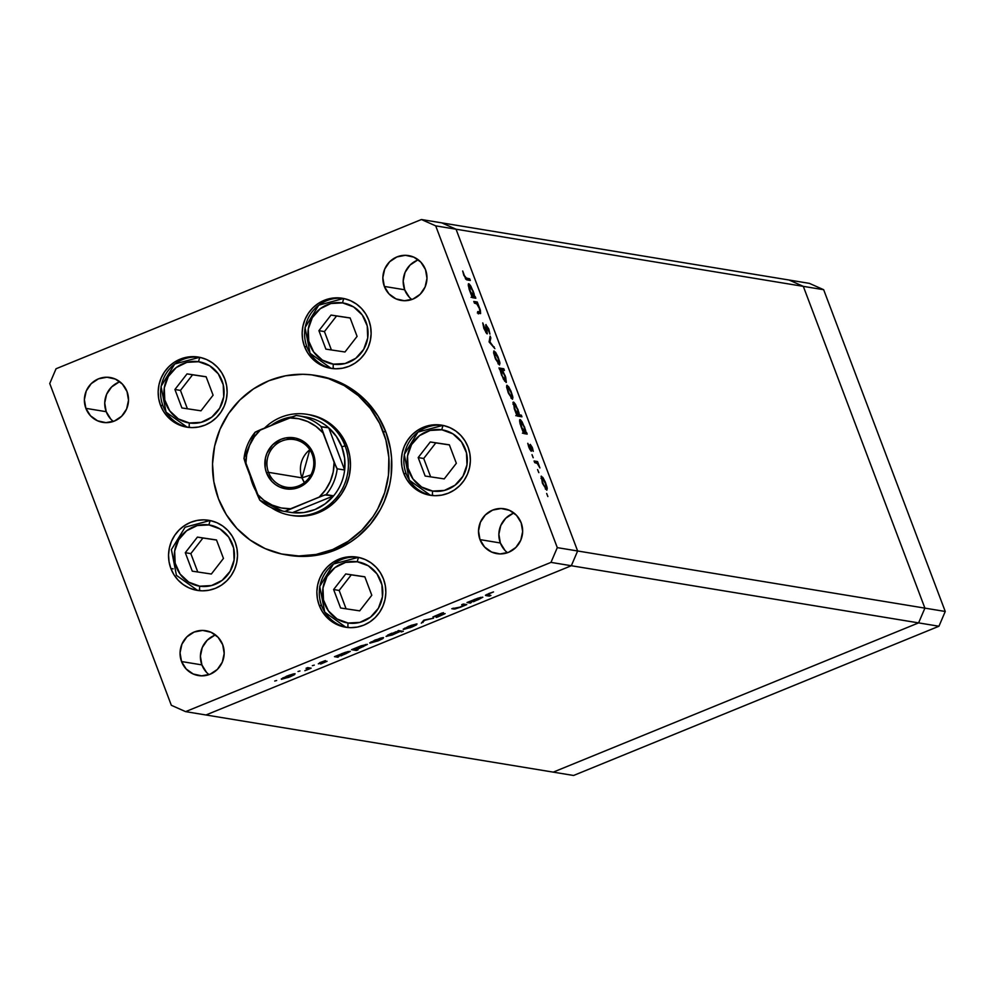 <?xml version="1.0" encoding="UTF-8"?>
<svg xmlns="http://www.w3.org/2000/svg" width="995" height="995" viewBox="0 0 995 995"><rect width="100%" height="100%" fill="white"/><g stroke="black" fill="none" stroke-linecap="round" stroke-linejoin="round"><path stroke-width="1.49" d="M441.768 222.868L456.046 229.211L577.635 550.981L571.329 565.732L205.965 714.982L553.232 772.132L205.965 714.982L571.329 565.732L918.596 622.882L553.232 772.132L573.58 775.478L553.232 772.132L918.596 622.882L924.902 608.132L918.596 622.882L553.232 772.132L918.596 622.882L938.944 626.241L573.58 775.478L938.944 626.241L945.25 611.477L938.944 626.241L550.981 562.386L185.617 711.636L205.965 714.982L571.329 565.732L577.635 550.981L571.329 565.732L577.635 550.981L924.902 608.132L577.635 550.981L456.046 229.211L577.635 550.981L456.046 229.211L803.313 286.361L924.902 608.132L803.313 286.361L435.698 225.865L557.287 547.636L577.635 550.981L557.287 547.636L435.698 225.865L421.42 219.522L441.768 222.868L456.046 229.211L441.768 222.868L421.42 219.522L56.056 368.759L421.42 219.522L435.698 225.865L456.046 229.211L441.768 222.868L789.035 280.018L803.313 286.361L789.035 280.018L441.768 222.868M789.035 280.018L803.313 286.361L924.902 608.132L918.596 622.882L924.902 608.132L945.25 611.477L924.902 608.132L803.313 286.361L823.661 289.707L945.25 611.477L823.661 289.707L803.313 286.361L789.035 280.018L809.383 283.364L823.661 289.707L809.383 283.364L789.035 280.018M308.923 414.629L320.863 418.186L329.345 423.024L336.72 429.479L342.728 437.315L347.118 446.208A51.143 49.626 99.3 0 1 339.283 497.065A51.143 49.626 99.3 0 1 292.493 515.597M318.176 375.836L331.099 378.995L339.183 382.117L346.932 386.035L361.098 396.122L367.379 402.204L378.05 416.121L385.849 431.942A90.918 88.219 -80.7 0 0 318.276 375.861L315.564 375.413A90.918 88.219 99.3 0 1 383.137 431.494L385.849 431.942L390.488 449.056L391.557 457.887L391.159 475.697L389.692 484.503L384.281 501.468L380.401 509.477L370.451 524.154L357.939 536.579L350.862 541.79L335.402 549.974L318.736 554.912L310.129 556.106L301.473 556.416L287.393 555.061M286.038 554.849L288.749 555.297A90.918 88.219 -80.7 0 0 371.919 522.35A90.918 88.219 -80.7 0 0 385.849 431.942L383.137 431.494A90.918 88.219 99.3 0 1 369.195 521.902A90.918 88.219 99.3 0 1 286.038 554.849A90.918 88.219 99.3 0 1 218.465 498.756A90.918 88.219 99.3 0 1 232.407 408.36A90.918 88.219 99.3 0 1 315.564 375.413M160.493 405.263L162.819 405.649L160.493 405.263L158.678 398.572L158.168 391.644L158.989 384.729L161.103 378.1L164.424 372.006L168.839 366.695L174.162 362.354L180.194 359.158L186.712 357.23L193.453 356.633L200.157 357.416L206.587 359.518L212.47 362.889L217.594 367.366L221.761 372.802L224.808 378.983A35.521 34.464 99.3 0 1 219.373 414.306A35.521 34.464 99.3 0 1 186.886 427.166A35.521 34.464 99.3 0 1 160.493 405.263A35.521 34.464 99.3 0 1 165.929 369.953A35.521 34.464 99.3 0 1 198.415 357.081A35.521 34.464 99.3 0 1 224.808 378.983L226.624 385.674L227.134 392.602L226.313 399.517L224.198 406.147L220.878 412.241L216.462 417.552L211.139 421.892L205.107 425.089L198.59 427.017L191.848 427.614L185.145 426.83L178.714 424.728L172.832 421.37L167.707 416.88L163.541 411.445L160.493 405.263M304.482 346.447L306.808 346.82L304.482 346.447L302.667 339.755L302.169 332.827L302.977 325.912L305.092 319.283L308.413 313.189L312.828 307.878L318.151 303.537L324.183 300.341L330.701 298.4L337.442 297.816L344.158 298.587L350.576 300.701L356.471 304.06L361.595 308.549L365.762 313.985L368.809 320.166A35.521 34.464 99.3 0 1 363.362 355.476A35.521 34.464 99.3 0 1 330.875 368.349A35.521 34.464 99.3 0 1 304.482 346.447A35.521 34.464 99.3 0 1 309.93 311.124A35.521 34.464 99.3 0 1 342.417 298.264A35.521 34.464 99.3 0 1 368.809 320.166L370.613 326.845L371.123 333.785L370.302 340.7L368.2 347.33L364.866 353.412L360.464 358.735L355.14 363.075L349.108 366.272L342.591 368.2L335.85 368.784L329.134 368.013L322.716 365.911L316.82 362.541L311.696 358.063L307.53 352.616L304.482 346.447M403.734 473.346L406.06 473.732L403.734 473.346L401.93 466.667L401.42 459.727L402.241 452.812L404.356 446.183L407.676 440.101L412.079 434.778L417.402 430.437L423.447 427.241L429.952 425.313L436.693 424.728L443.409 425.499L449.839 427.614L455.722 430.972L460.847 435.462L465.013 440.897L468.06 447.078A35.521 34.464 99.3 0 1 462.613 482.388A35.521 34.464 99.3 0 1 430.138 495.261A35.521 34.464 99.3 0 1 403.734 473.346A35.521 34.464 99.3 0 1 409.181 438.036A35.521 34.464 99.3 0 1 441.668 425.163A35.521 34.464 99.3 0 1 468.06 447.078L469.876 453.757L470.386 460.685L469.565 467.6L467.451 474.229L464.13 480.324L459.715 485.647L454.392 489.988L448.359 493.184L441.842 495.112L435.101 495.697L428.385 494.925L421.967 492.811L416.084 489.453L410.96 484.963L406.781 479.528L403.734 473.346M319.196 605.308L321.522 605.694L319.196 605.308L317.38 598.629L316.87 591.702L317.691 584.786L319.805 578.157L323.126 572.063L327.542 566.74L332.865 562.399L338.897 559.202L345.414 557.275L352.155 556.69L358.859 557.461L365.289 559.576L371.172 562.934L376.297 567.424L380.463 572.859L383.51 579.04A35.521 34.464 99.3 0 1 378.075 614.35A35.521 34.464 99.3 0 1 345.588 627.223A35.521 34.464 99.3 0 1 319.196 605.308A35.521 34.464 99.3 0 1 324.631 569.998A35.521 34.464 99.3 0 1 357.118 557.125A35.521 34.464 99.3 0 1 383.51 579.04L385.326 585.719L385.836 592.647L385.015 599.562L382.901 606.191L379.58 612.286L375.165 617.609L369.841 621.95L363.809 625.146L357.292 627.074L350.551 627.658L343.847 626.887L337.417 624.773L331.534 621.415L326.41 616.925L322.243 611.49L319.196 605.308M170.866 568.481L173.192 568.854L170.866 568.481L169.05 561.789L168.541 554.862L169.361 547.947L171.476 541.317L174.797 535.223L179.2 529.912L184.535 525.571L190.567 522.375L197.085 520.447L203.826 519.85L210.53 520.634L216.96 522.736L222.843 526.094L227.967 530.584L232.133 536.019L235.181 542.2A35.521 34.464 99.3 0 1 229.745 577.51A35.521 34.464 99.3 0 1 197.259 590.383A35.521 34.464 99.3 0 1 170.866 568.481A35.521 34.464 99.3 0 1 176.302 533.158A35.521 34.464 99.3 0 1 208.788 520.298A35.521 34.464 99.3 0 1 235.181 542.2L236.997 548.892L237.506 555.819L236.686 562.735L234.571 569.364L231.25 575.458L226.835 580.769L221.512 585.11L215.48 588.306L208.962 590.234L202.221 590.831L195.517 590.047L189.087 587.946L183.204 584.575L178.08 580.097L173.914 574.662L170.866 568.481M504.962 550.409L500.348 542.971L480 539.626A22.736 22.052 99.3 0 1 483.483 517.027A22.736 22.052 99.3 0 1 504.278 508.781A22.736 22.052 99.3 0 1 521.169 522.81L522.649 531.517L520.783 540.185L515.833 547.486L508.557 552.312L500.075 553.929L491.667 552.076L484.615 547.051L480 539.626L478.52 530.907L480.398 522.238L485.336 514.937L492.612 510.112L501.094 508.507L509.502 510.348L516.554 515.373L521.169 522.81A22.736 22.052 99.3 0 1 517.686 545.409A22.736 22.052 99.3 0 1 496.891 553.643A22.736 22.052 99.3 0 1 480 539.626L500.348 542.971A22.736 22.052 -80.7 0 0 507.5 552.71M110.831 419.131L106.216 411.694L85.868 408.348A22.736 22.052 99.3 0 1 89.351 385.749A22.736 22.052 99.3 0 1 110.134 377.503A22.736 22.052 99.3 0 1 127.024 391.532L128.517 400.239L126.639 408.908L121.688 416.208L114.425 421.034L105.93 422.651L97.535 420.798L90.483 415.773L85.868 408.348L84.376 399.629L86.254 390.96L91.204 383.66L98.468 378.834L106.962 377.229L115.358 379.07L122.41 384.095L127.024 391.532A22.736 22.052 99.3 0 1 123.542 414.131A22.736 22.052 99.3 0 1 102.759 422.365A22.736 22.052 99.3 0 1 85.868 408.348L106.216 411.694A22.736 22.052 -80.7 0 0 113.355 421.432M409.293 297.207L404.679 289.769L384.331 286.423A22.736 22.052 99.3 0 1 387.814 263.824A22.736 22.052 99.3 0 1 408.597 255.591A22.736 22.052 99.3 0 1 425.499 269.608L426.979 278.326L425.101 286.995L420.151 294.296L412.888 299.122L404.393 300.726L395.998 298.886L388.945 293.861L384.331 286.423L382.839 277.704L384.717 269.048L389.667 261.735L396.943 256.921L405.425 255.305L413.82 257.145L420.873 262.17L425.499 269.608A22.736 22.052 99.3 0 1 422.004 292.207A22.736 22.052 99.3 0 1 401.221 300.44A22.736 22.052 99.3 0 1 384.331 286.423L404.679 289.769A22.736 22.052 -80.7 0 0 411.818 299.52M206.5 672.321L201.885 664.896L181.538 661.538A22.736 22.052 99.3 0 1 185.02 638.939A22.736 22.052 99.3 0 1 205.816 630.706A22.736 22.052 99.3 0 1 222.706 644.723L224.186 653.441L222.32 662.11L217.37 669.411L210.094 674.237L201.612 675.841L193.204 674.001L186.152 668.976L181.538 661.538L180.058 652.832L181.923 644.163L186.873 636.862L194.149 632.036L202.632 630.42L211.04 632.273L218.092 637.297L222.706 644.723A22.736 22.052 99.3 0 1 219.223 667.322A22.736 22.052 99.3 0 1 198.428 675.568A22.736 22.052 99.3 0 1 181.538 661.538L201.885 664.896A22.736 22.052 -80.7 0 0 209.037 674.635M171.339 705.293L49.75 383.523L171.339 705.293L185.617 711.636L550.981 562.386L557.287 547.636L550.981 562.386L571.329 565.732L205.965 714.982L185.617 711.636L171.339 705.293M480.038 313.574L479.901 308.823L476.767 303.786L477.898 303.686L477.264 302.02L474.69 303.077L477.264 302.02L473.794 301.448L474.428 303.114L473.794 301.448L477.264 302.02L480.374 310.191L480.61 313.537L478.272 313.288L477.65 311.634L480.075 311.684L479.354 308.462L476.991 304.022L474.428 303.114L476.704 303.724L479.354 308.462L479.988 311.833L477.65 311.634L478.272 313.288L480.573 313.549M487.127 333.835L486.058 327.542L486.704 326.223L489.938 334.071L488.881 329.295L485.834 324.656L486.717 331.596L485.834 332.454L486.505 332.181L483.943 328.586L482.762 322.902L483.844 328.35L486.654 333.536L483.844 328.35L482.762 322.902L486.256 332.031L485.821 324.656L488.719 328.847L489.938 334.071L487.923 328.039L486.493 326.509L487.264 333.81M489.092 341.932L490.149 336.111L490.821 337.902L489.988 341.969L494.888 348.648L489.092 341.932L494.888 348.648L489.988 341.969L490.821 337.902L490.149 336.111L489.092 341.932M494.129 350.974L494.988 357.665L499.403 364.929L499.938 363.287L498.246 363.983L499.938 363.287L496.057 353.026L493.744 351.123L495.485 352.18L497.997 356.819L499.788 362.255L499.565 364.929L495.522 359.033L493.619 352.802L493.906 350.986M507.102 385.289L507.947 391.993L512.375 399.256L512.91 397.614L511.219 398.298L512.91 397.614L509.03 387.341L506.716 385.451L508.457 386.495L510.97 391.135L512.748 396.582L512.537 399.256L508.495 393.361L506.592 387.117L506.878 385.301M520.087 419.616L520.932 426.357L523.706 433.534L527.176 434.106L526.554 432.439L523.606 433.273L526.554 432.439L527.176 434.106L523.706 433.534L520.049 423.671L519.589 420.014L520.485 419.803L522.151 421.93L525.547 430.051L525.907 432.34L524.552 426.992L519.85 419.629M547.835 496.542L546.665 493.47L547.884 496.542M541.442 476.182L542.3 482.873L546.715 490.149L547.25 488.495L545.558 489.192L547.25 488.495L543.369 478.234L541.056 476.344L542.797 477.389L545.31 482.028L547.101 487.475L546.877 490.149L542.561 483.57L541.218 476.195M538.805 472.637L537.574 469.578L538.855 472.625M534.713 462.638L534.079 460.983L537.549 461.556L539.912 467.936L537.362 463.496L534.713 462.638L537.176 463.322L539.912 467.936L537.549 461.556L534.079 460.983L534.713 462.638M533.158 457.725L532.002 454.653L533.221 457.725M530.26 444.379L532.188 447.252L533.27 451.307L531.007 446.083L531.492 451.096L529.415 448.608L527.785 443.297L530.559 449.516L530.26 444.379L530.621 449.541L527.785 443.297L528.768 447.078L531.268 451.195L530.907 446.034L533.27 451.307L532.462 447.937L529.962 444.902M513.47 402.104L514.315 408.833L517.089 416.01L521.952 416.818L521.33 415.164L519.266 414.815L516.99 415.748L521.33 415.164L521.952 416.818L517.089 416.01L512.96 402.49L513.868 402.278L515.534 404.418L518.905 412.539L519.266 414.815L517.935 409.48L513.233 402.117M506.032 382.453L505.161 375.7L501.89 370.302L504.428 370.426L503.806 368.772L499.527 369.543L503.806 368.772L498.93 367.963L500.199 369.73L498.93 367.963L503.806 368.772L504.428 370.426L502.4 370.09L505.659 377.08L506.331 382.391L503.458 379.269L500.298 370.737L501.555 375.065L506.256 382.428M468.744 283.749L469.603 290.49L472.364 297.667L475.834 298.239L474.565 296.473L472.277 297.418L475.212 296.585L475.834 298.239L472.364 297.667L469.105 289.122L468.247 284.147L469.142 283.936L470.809 286.062L474.006 293.463L474.565 296.473L473.21 291.137L468.521 283.774M464.342 275.528L465.648 277.891L469.69 278.799L470.324 280.453L465.76 279.135L462.687 270.988L463.819 275.354L467.115 279.931L470.324 280.453L469.69 278.799L465.449 278.724L466.531 278.277L464.342 275.528M461.692 604.686L463.309 604.027L466.779 604.599L460.585 607.161L454.864 609.027L451.767 608.741L459.479 607.373L463.57 605.283L461.692 604.686L463.633 605.147L460.076 607.124L451.767 608.741L460.212 607.311L466.779 604.599L463.309 604.027L461.692 604.686M443.546 614.276L436.208 617.435L445.138 613.604L434.691 616.39L442.041 613.007L432.912 616.962L443.447 612.671L434.877 616.042L445.138 613.604L437.439 617.099L443.434 614.263L433.074 617.049L443.459 613.89M423.833 620.159L433.534 618.181L424.89 620.271L421.295 623.181L423.833 620.159L421.295 623.181L424.89 620.271L433.534 618.181L423.833 620.159M417.004 623.927L410.562 627.584L403.199 629.176L411.146 625.37L417.004 623.927L408.398 626.427L403.385 629.499L411.992 627.012L416.432 624.872L416.097 623.977L416.432 624.872L417.004 623.927L416.432 624.872M383.523 637.608L377.801 640.979L369.717 642.857L380.264 638.205L383.523 637.608L374.916 640.096L369.904 643.168L378.51 640.693L382.951 638.554L382.615 637.658L382.951 638.554L383.523 637.608L382.951 638.554M338.909 656.464L337.939 657.235L334.469 656.663L345.514 652.285L350.29 651.402L340.987 655.867L350.066 651.29L334.469 656.663L337.939 657.235L338.909 656.464M274.719 681.028L276.66 680.505L274.719 681.028M295.092 673.739L288.649 677.384L281.286 678.976L289.234 675.17L295.092 673.739L286.485 676.227L281.461 679.299L290.08 676.811L294.52 674.672L294.184 673.777L294.52 674.672L295.092 673.739L294.52 674.672M298.04 671.513L299.98 670.978L298.04 671.513M306.062 668.267L307.679 667.608L311.149 668.167L304.856 670.705L308.114 668.851L306.062 668.267L308.127 668.764L306.385 670.157L311.149 668.167L307.679 667.608L306.062 668.267M312.355 665.655L314.296 665.133L312.355 665.655M319.917 663.13L325.402 660.593L318.325 663.802L325.203 661.563L320.651 664.051L327.056 661.289L320.651 664.051L325.39 661.936L318.748 663.777L319.768 662.67L325.402 660.593L319.88 663.118L326.932 661.24L319.855 663.093M355.961 649.486L358.038 649.822L356.421 650.481L351.558 649.685L361.247 645.755L367.379 644.412L358.822 648.628L367.155 644.312L351.558 649.685L356.421 650.481L358.038 649.822L355.961 649.486M397.453 631.303L398.423 630.531L403.298 631.34L399.654 631.663L392.204 635.021L386.072 636.365L396.109 631.676L386.296 636.477L399.654 631.663L403.298 631.34L398.423 630.531L397.453 631.303M471.456 602.323L470.473 603.094L467.003 602.522L478.06 598.144L482.836 597.261L473.521 601.726L482.6 597.149L467.003 602.522L470.473 603.094L471.456 602.323M487.761 594.948L488.943 593.493L487.227 594.774L490.921 595.47L489.304 596.129L485.473 595.284L493.52 591.925L488.632 593.617L486.095 595.607L489.304 596.129L490.921 595.47L487.053 594.301M418.348 259.869A22.736 22.052 -80.7 0 0 404.679 289.769L403.186 281.063L405.064 272.394L410.015 265.093L417.291 260.267M215.554 634.984A22.736 22.052 -80.7 0 0 201.885 664.896L200.405 656.178L202.271 647.509L207.221 640.208L214.497 635.382M119.885 381.781A22.736 22.052 -80.7 0 0 106.216 411.694L104.724 402.975L106.602 394.306L111.552 387.005L118.815 382.179M514.017 513.059A22.736 22.052 -80.7 0 0 500.348 542.971L498.868 534.253L500.746 525.584L505.684 518.283L512.96 513.457M56.056 368.759L49.75 383.523L56.056 368.759M218.465 498.756L226.275 514.577L236.934 528.494L250.056 539.986L265.13 548.593L281.573 553.991L298.761 555.969L316.024 554.464L332.691 549.526L348.151 541.342L361.77 530.236L373.063 516.616L377.69 509.03L384.679 492.674L388.448 475.249L388.846 457.439L385.861 439.927L379.617 423.385L370.339 408.447L358.387 395.687L344.22 385.587L328.387 378.548L311.485 374.841L302.841 374.282L285.59 375.787L268.911 380.724L253.464 388.908L239.832 400.027L228.539 413.634L220.032 429.231L214.621 446.208L212.532 463.906L213.825 481.655L218.465 498.756M309.283 414.691L309.109 414.666A51.143 49.626 99.3 0 1 347.118 446.208L349.73 455.834L350.451 465.822L349.282 475.772L346.235 485.324L341.447 494.092L335.104 501.754L327.43 507.997L318.736 512.599L309.358 515.385L299.657 516.231L291.473 515.41M283.077 678.64L289.657 676.749L282.903 678.54L286.834 676.078L293.301 673.951L293.662 674.498L289.657 676.749L291.56 675.916L293.625 674.635L293.438 673.926M309.159 667.844L309.532 668.839L309.159 667.844M308.649 667.757L309.022 668.752L308.649 667.757M304.856 670.705L306.298 669.946L304.856 670.705M308.114 668.727L307.691 667.608L308.127 668.739L307.231 668.453M337.355 655.68L337.939 657.235L337.355 655.68M337.815 656.29L344.494 654.349L337.616 656.19L341.683 653.678L348.275 651.501L348.611 652.036L345.489 653.926L348.287 652.446L348.399 651.476M356.048 649.499L356.421 650.481L356.048 649.499M365.526 644.971L355.464 648.516L365.526 644.971L361.583 647.359L354.892 649.3L354.506 648.665M381.906 638.268L372.055 641.738L381.906 638.268L378.1 640.618L371.521 642.509L371.123 641.85M401.308 631.004L401.681 631.999L401.308 631.004M399.281 630.668L399.654 631.663L399.281 630.668M398.547 631.477L391.868 633.417L398.547 631.477L398.224 630.619L398.746 631.576L394.592 633.877L387.913 635.817L391.794 633.206L387.54 635.171M405.002 628.84L411.059 627.149L415.562 624.673L408.758 626.278L405.537 628.056L415.388 624.586L411.582 626.937L405.002 628.84L404.604 628.181M422.688 621.514L423.037 622.472L422.688 621.514M464.789 604.276L465.162 605.258L464.789 604.276M464.167 604.164L464.541 605.159L464.167 604.164M453.21 608.156L453.533 609.039L453.21 608.156M463.62 605.109L463.222 604.064L463.62 605.122L462.949 604.898M469.889 601.54L470.473 603.094L469.889 601.54M470.349 602.149L477.028 600.209L470.162 602.05L474.229 599.537L480.821 597.361L478.035 599.786L480.834 598.306L480.933 597.336M488.931 595.147L489.304 596.129L488.931 595.147M485.846 594.948L486.095 595.607L485.846 594.948M485.473 595.358L486.095 595.607M293.475 674.399L282.692 677.981M348.449 651.949L337.417 655.643M354.892 649.3L363.498 646.526L365.488 644.499M371.521 642.509L379.99 639.785L381.881 637.795M387.913 635.817L397.316 632.646L398.696 631.726L398.361 630.556M480.983 597.808L469.951 601.502M545.459 483.396L546.093 488.495L545.285 488.819L546.093 488.495L542.374 483.085L542.064 477.836L545.459 483.396L541.84 477.886L542.051 480.921L544.539 486.791L546.466 488.184L545.459 483.396M545.31 488.868L546.093 488.495M540.969 478.234L542.064 477.836M541.778 477.961L540.969 478.284M534.676 462.563L537.549 461.556L534.676 462.563M530.857 450.946L531.566 450.66L530.857 450.946M530.024 449.79L530.696 449.529M526.554 432.439L524.004 433.584L526.554 432.439M522.412 433.198L525.049 432.104L525.198 430.735L524.129 426.942L524.813 432.153L523.407 432.726L524.813 432.153L521.044 426.619L520.708 421.271L524.129 426.942L521.28 421.669L519.614 421.718L520.708 421.271M520.435 421.382L521.803 427.539L524.813 432.153M521.33 415.164L518.756 416.208L521.33 415.164M517.052 415.935L518.756 416.208L517.052 415.935M515.796 415.674L518.42 414.592L518.582 413.224L517.512 409.43L518.184 414.641L516.791 415.213L518.184 414.641L514.427 409.107L514.092 403.759L517.512 409.43L514.092 403.759M513.818 403.87L512.997 404.194M511.119 392.503L511.741 397.602L510.933 397.925L511.741 397.602L508.035 392.192L507.724 386.943L511.119 392.503L507.487 387.005L507.699 390.028L510.186 395.898L512.126 397.291L511.119 392.503M510.97 397.975L511.741 397.602M501.978 375.115L501.293 369.904L504.726 375.6L505.398 380.799L504.602 381.122L505.398 380.799L501.629 375.264L505.634 380.737L505.099 376.645L502.413 370.936L500.908 370.202L501.978 375.115M500.236 370.289L501.293 369.904M500.982 370.04L500.249 370.339M504.627 381.16L505.398 380.799M498.147 358.175L498.781 363.274L497.973 363.61L498.781 363.274L495.062 357.864L494.751 352.628L498.147 358.175L494.515 352.678L495.037 356.695L497.674 362.267L499.191 362.777L498.147 358.175M497.997 363.648L498.781 363.274M493.657 353.026L494.751 352.628M494.465 352.74L493.657 353.076M489.689 338.362L490.821 337.902L489.689 338.362M489.353 342.23L489.988 341.969L489.353 342.23M493.57 347.118L494.204 346.857L493.57 347.118M486.058 324.557L485.722 325.477M486.555 327.33L486.704 326.223M478.16 312.604L478.284 313.288M477.948 312.442L479.279 311.895L477.948 312.442M479.988 311.833L479.279 311.895M478.023 312.641L479.752 311.933M478.321 313.91L477.986 311.883M475.212 296.585L472.637 297.629L475.212 296.585M471.07 297.331L473.707 296.249L473.856 294.881L472.787 291.087L473.471 296.299L472.065 296.871L473.471 296.299L469.702 290.764L469.366 285.403L472.787 291.087L469.366 285.403M469.093 285.515L468.284 285.851M466.506 279.757L469.69 278.799L466.506 279.757M512.997 404.157L513.93 403.771L514.763 408.97L518.184 414.641M468.272 285.814L469.205 285.428L470.249 291.149L473.471 296.299M268.488 472.339A24.154 23.432 -80.7 0 0 298.823 485.834A24.154 23.432 -80.7 0 0 312.231 454.479L313.363 453.782A25.858 25.086 99.3 0 1 299.022 487.339A25.858 25.086 99.3 0 1 266.536 472.911L268.488 472.339L301.995 477.861A24.154 23.432 -80.7 0 0 304.408 482.587L301.995 477.861L310.85 474.926L301.995 477.861L309.818 449.74A24.154 23.432 -80.7 0 0 301.995 477.861L268.488 472.339A24.154 23.432 99.3 0 1 272.195 448.335A24.154 23.432 99.3 0 1 294.284 439.579A24.154 23.432 99.3 0 1 312.231 454.479A24.154 23.432 99.3 0 1 308.525 478.495A24.154 23.432 99.3 0 1 286.436 487.239A24.154 23.432 99.3 0 1 268.488 472.339L266.536 472.911L265.217 468.036L265.441 457.961L266.983 453.135L272.605 444.827L280.876 439.342L285.627 437.937L295.416 438.074L300.092 439.603L304.383 442.054L311.149 449.28L314.681 458.645L315.054 463.695L314.457 468.72L310.502 477.986L307.293 481.854L299.022 487.339L289.371 489.179L279.806 487.077L275.515 484.627L271.784 481.369L266.536 472.911A25.858 25.086 99.3 0 1 280.876 439.342A25.858 25.086 99.3 0 1 313.363 453.782L312.231 454.479A24.154 23.432 -80.7 0 0 281.883 440.996A24.154 23.432 -80.7 0 0 268.488 472.339M303.724 416.706A48.307 46.864 99.3 0 1 328.711 427.813A48.307 46.864 99.3 0 1 341.832 446.817L345.078 445.872A51.143 49.626 -80.7 0 0 264.633 428.024A51.143 49.626 99.3 0 1 307.069 414.33A51.143 49.626 99.3 0 1 345.078 445.872L347.118 446.208L345.078 445.872A51.143 49.626 99.3 0 1 337.243 496.729A51.143 49.626 99.3 0 1 290.465 515.261A51.143 49.626 99.3 0 1 271.237 507.599A51.143 49.626 -80.7 0 0 329.855 504.341A51.143 49.626 -80.7 0 0 345.078 445.872L341.832 446.817L336.409 436.469L328.711 427.813L344.656 470.013L344.631 458.222L341.832 446.817A48.307 46.864 99.3 0 1 344.656 470.013A48.307 46.864 99.3 0 1 333.623 495.833L292.455 512.649L303.923 512.512L315.029 509.515L325.129 503.843L333.623 495.833A48.307 46.864 99.3 0 1 292.455 512.649A48.307 46.864 99.3 0 1 288.052 511.928M271.424 425.238A48.307 46.864 99.3 0 1 291.908 416.905M252.456 483.707L252.456 483.707A51.143 49.626 99.3 0 1 250.242 476.157A51.143 49.626 -80.7 0 0 252.456 483.707A51.143 49.626 -80.7 0 0 255.777 490.821A51.143 49.626 99.3 0 1 252.456 483.707M292.256 416.855L281.15 419.84L271.05 425.512M295.726 415.574L289.321 417.925A45.459 44.116 99.3 0 1 323.002 432.887L321.248 426.594L328.711 427.813A48.307 46.864 -80.7 0 0 305.938 417.017L298.475 415.798A48.307 46.864 99.3 0 1 321.248 426.594A48.307 46.864 -80.7 0 0 298.5 415.798L296.261 415.487A48.307 46.864 99.3 0 1 298.475 415.798A48.307 46.864 -80.7 0 0 296.261 415.487L260.678 429.629L254.297 436.904L249.571 445.399L246.685 454.715L245.802 464.429L256.909 493.794L263.911 500.286L272.12 505.074L281.137 507.947L290.577 508.756L324.793 494.95L333.623 495.833L292.455 512.649L284.993 511.43L319.221 497.052L325.601 489.776L330.34 481.294L333.213 471.978L334.096 462.265L321.149 426.867L328.711 427.813L344.656 470.013L337.193 468.794L336.434 467.712L323.002 432.887L315.987 426.407L307.778 421.606L298.761 418.746L289.321 417.925L255.093 432.303A48.307 46.864 -80.7 0 0 244.061 458.123L260.006 500.323A48.307 46.864 -80.7 0 0 282.754 511.107A48.307 46.864 99.3 0 1 260.006 500.323L260.006 500.323M244.061 458.123L244.061 458.123A48.307 46.864 99.3 0 1 255.093 432.303L255.093 432.303M333.623 495.833A48.307 46.864 -80.7 0 0 344.656 470.013L337.193 468.794A48.307 46.864 99.3 0 1 326.161 494.602L333.623 495.833M259.906 500.261L282.779 511.119L290.241 512.35A48.307 46.864 -80.7 0 0 292.455 512.649L284.993 511.43A48.307 46.864 99.3 0 1 282.779 511.119A48.307 46.864 -80.7 0 0 284.993 511.43L290.577 508.756A45.459 44.116 99.3 0 1 256.909 493.794L259.67 499.963M337.193 468.794L334.096 462.265A45.459 44.116 99.3 0 1 319.221 497.052L326.161 494.602A48.307 46.864 -80.7 0 0 337.193 468.794M243.962 458.396L245.802 464.429A45.459 44.116 99.3 0 1 260.678 429.629L255.18 432.141M189.585 427.502A4.552 1.095 -81.5 0 1 189.398 422.974A30.969 30.049 99.3 0 1 164.287 387.888A30.969 30.049 99.3 0 1 198.627 361.72A4.552 1.095 -81.5 0 1 199.585 358.225M188.105 427.353A35.521 34.464 99.3 0 1 161.09 386.931A35.521 34.464 99.3 0 1 199.634 357.304L174.734 363.996L161.041 386.371L166.066 412.129L187.072 427.116M200.219 357.429A4.552 1.095 98.5 0 0 198.627 361.72A30.969 30.049 99.3 0 1 223.726 396.806A30.969 30.049 99.3 0 1 189.398 422.974L178.366 418.932L169.735 410.848L164.784 399.953L164.287 387.888L168.317 376.508L176.252 367.541L186.898 362.354L198.627 361.72L209.646 365.762L218.291 373.846L223.228 384.742L223.726 396.806L219.696 408.186L211.761 417.154L201.114 422.34L189.398 422.974A4.552 1.095 98.5 0 0 189.261 426.507M181.898 407.95L200.978 410.811L213.092 395.202L206.114 376.744L187.035 373.884L174.921 389.493L181.898 407.95L174.921 389.493L187.035 373.884L192.57 374.792L180.456 390.401L174.921 389.493L180.456 390.401L187.396 408.771L180.456 390.401L192.57 374.792L187.035 373.884L206.114 376.744L213.092 395.202L200.978 410.811L181.898 407.95M206.152 376.831L192.57 374.792L206.152 376.831M333.574 368.685A4.552 1.095 -81.5 0 1 333.387 364.158A30.969 30.049 99.3 0 1 308.276 329.071A30.969 30.049 99.3 0 1 342.616 302.903A4.552 1.095 -81.5 0 1 343.586 299.395M332.106 368.523A35.521 34.464 99.3 0 1 305.079 328.114A35.521 34.464 99.3 0 1 343.623 298.475L318.723 305.179L305.042 327.554L310.067 353.312L331.061 368.299M344.22 298.599A4.552 1.095 98.5 0 0 342.616 302.903A30.969 30.049 99.3 0 1 367.715 337.977A30.969 30.049 99.3 0 1 333.387 364.158L322.368 360.115L313.724 352.031L308.773 341.136L308.276 329.071L312.306 317.691L320.253 308.724L330.887 303.525L342.616 302.903L353.635 306.933L362.279 315.017L367.23 325.925L367.715 337.977L363.697 349.357L355.75 358.324L345.116 363.523L333.387 364.158A4.552 1.095 98.5 0 0 333.263 367.69M325.887 349.133L344.979 351.994L357.081 336.385L350.116 317.927L331.024 315.067L318.91 330.663L325.887 349.133L318.91 330.663L331.024 315.067L336.559 315.975L324.445 331.584L318.91 330.663L324.445 331.584L331.397 349.954L324.445 331.584L336.559 315.975L331.024 315.067L350.116 317.927L357.081 336.385L344.979 351.994L325.887 349.133M350.14 318.014L336.559 315.975L350.14 318.014M199.958 590.719A4.552 1.095 -81.5 0 1 199.759 586.192A30.969 30.049 99.3 0 1 174.66 551.106A30.969 30.049 99.3 0 1 209 524.937A4.552 1.095 -81.5 0 1 209.957 521.43M210.592 520.646A4.552 1.095 98.5 0 0 209 524.937A30.969 30.049 99.3 0 1 234.099 560.011A30.969 30.049 99.3 0 1 199.759 586.192L188.739 582.15L180.107 574.065L175.157 563.17L174.66 551.106L178.69 539.725L186.625 530.758L197.271 525.559L209 524.937L220.019 528.967L228.663 537.051L233.601 547.959L234.099 560.011L230.069 571.391L222.134 580.371L211.487 585.558L199.759 586.192A4.552 1.095 98.5 0 0 199.634 589.724M192.271 571.167L211.35 574.028L223.465 558.419L216.487 539.962L197.408 537.101L185.294 552.698L192.271 571.167L185.294 552.698L197.408 537.101L202.943 538.009L190.829 553.618L185.294 552.698L190.829 553.618L197.769 571.988L190.829 553.618L202.943 538.009L197.408 537.101L216.487 539.962L223.465 558.419L211.35 574.028L192.271 571.167M216.524 540.049L202.943 538.009L216.524 540.049M348.287 627.546A4.552 1.095 -81.5 0 1 348.101 623.019A30.969 30.049 99.3 0 1 322.989 587.946A30.969 30.049 99.3 0 1 357.329 561.777A4.552 1.095 -81.5 0 1 358.287 558.27M346.807 627.397A35.521 34.464 99.3 0 1 319.793 586.975A35.521 34.464 99.3 0 1 358.337 557.349L333.437 564.041L319.743 586.428L324.768 612.174L345.775 627.173M358.921 557.474A4.552 1.095 98.5 0 0 357.329 561.777A30.969 30.049 99.3 0 1 382.428 596.851A30.969 30.049 99.3 0 1 348.101 623.019L337.069 618.99L328.437 610.905L323.487 599.997L322.989 587.946L327.019 576.565L334.954 567.598L345.601 562.399L357.329 561.777L368.349 565.807L376.993 573.891L381.931 584.786L382.428 596.851L378.398 608.231L370.463 617.198L359.817 622.397L348.101 623.019A4.552 1.095 98.5 0 0 347.964 626.551M340.601 607.995L359.68 610.855L371.794 595.259L364.817 576.789L345.738 573.941L333.623 589.537L340.601 607.995L333.623 589.537L345.738 573.941L351.272 574.849L339.158 590.445L333.623 589.537L339.158 590.445L346.098 608.828L339.158 590.445L351.272 574.849L345.738 573.941L364.817 576.789L371.794 595.259L359.68 610.855L340.601 607.995M364.854 576.876L351.272 574.849L364.854 576.876M432.837 495.585A4.552 1.095 -81.5 0 1 432.638 491.057A30.969 30.049 99.3 0 1 407.54 455.984A30.969 30.049 99.3 0 1 441.867 429.803A4.552 1.095 -81.5 0 1 442.837 426.308M431.357 495.435A35.521 34.464 99.3 0 1 404.343 455.013A35.521 34.464 99.3 0 1 442.887 425.387L417.975 432.079L404.293 454.454L409.318 480.212L430.325 495.212M443.471 425.512A4.552 1.095 98.5 0 0 441.867 429.803A30.969 30.049 99.3 0 1 466.978 464.889A30.969 30.049 99.3 0 1 432.638 491.057L421.619 487.028L412.975 478.943L408.037 468.036L407.54 455.984L411.569 444.603L419.504 435.636L430.151 430.437L441.867 429.803L452.899 433.845L461.531 441.929L466.481 452.824L466.978 464.889L462.949 476.269L455.013 485.237L444.367 490.435L432.638 491.057A4.552 1.095 98.5 0 0 432.514 494.59M425.151 476.033L444.23 478.894L456.344 463.297L449.367 444.827L430.275 441.967L418.174 457.576L425.151 476.033L418.174 457.576L430.275 441.967L435.81 442.887L423.708 458.484L418.174 457.576L423.708 458.484L430.648 476.866L423.708 458.484L435.81 442.887L430.275 441.967L449.367 444.827L456.344 463.297L444.23 478.894L425.151 476.033M449.404 444.914L435.81 442.887L449.404 444.914M486.592 332.168L485.846 332.467M479.901 311.895L477.326 312.952M292.692 515.621L290.465 515.261M243.962 458.26L255.081 432.228M210.007 520.522L185.107 527.213L171.414 549.588L176.438 575.346L197.445 590.333"/></g></svg>
